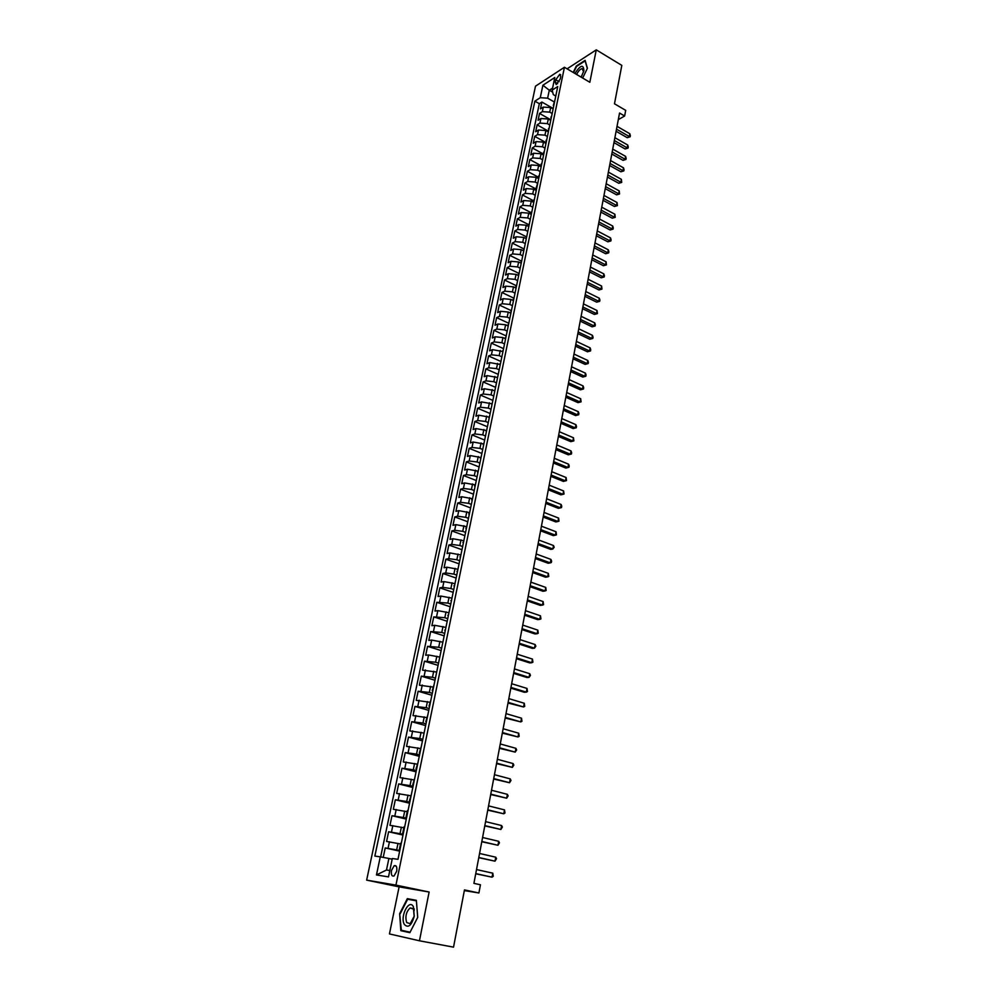 <?xml version="1.0" encoding="UTF-8"?>
<svg xmlns="http://www.w3.org/2000/svg" width="997" height="997" viewBox="0 0 997 997"><rect width="100%" height="100%" fill="white"/><g stroke="black" fill="none" stroke-linecap="round" stroke-linejoin="round"><path stroke-width="1.5" d="M396.694 871.241C397.217 866.966 396.382 865.122 394.176 865.708L391.497 870.443C390.961 874.73 391.809 876.575 394.027 875.989L396.694 871.241M419.45 940.794L429.121 892.016L399.112 886.869L389.453 933.927L419.45 940.794L453.535 947.15L464.465 889.91L478.909 892.976L480.442 884.775L473.911 883.367L619.548 113.035L624.633 116.013L625.692 110.355L614.488 103.775L621.816 65.378L596.268 49.85L567.094 68.83M399.112 886.869L366.647 880.127L535.489 86.191L564.439 67.26L395.946 885.112L366.647 880.127M553.111 108.947L550.668 107.551L543.303 107.09L540.474 108.86L541.907 102.055L553.21 108.486M551.677 113.234L549.721 112.125L542.343 111.652L539.514 113.421L550.867 119.814M539.514 113.421L538.081 120.276L540.91 118.518L548.288 119.004L550.755 120.388M548.375 131.903L545.907 130.52L538.492 130.021L535.676 131.741L537.121 124.849L548.512 131.218M545.982 143.481L543.502 142.11L536.074 141.599L533.245 143.294L534.704 136.352L546.144 142.683M543.564 155.133L541.084 153.775L533.632 153.239L530.803 154.909L532.273 147.93L543.751 154.211M541.147 166.848L538.642 165.502L531.189 164.954L528.348 166.586L529.818 159.57L541.359 165.814M538.704 178.637L536.199 177.304L528.709 176.743L525.88 178.351L527.363 171.285L538.941 177.491M536.249 190.502L533.731 189.168L526.229 188.595L523.4 190.178L524.883 183.074L536.511 189.231L537.009 186.875M533.781 202.441L531.251 201.12L523.737 200.534L520.895 202.079L522.391 194.926L533.844 200.933M531.301 214.455L528.759 213.146L521.219 212.535L518.378 214.056L519.886 206.865L531.227 212.735M528.809 226.543L526.254 225.235L518.689 224.612L515.848 226.107L517.368 218.866L528.659 224.649M526.291 238.707L523.724 237.411L516.147 236.763L513.305 238.221L514.826 230.943L526.142 236.663M523.761 250.945L521.194 249.649L513.58 249.001L510.738 250.421L512.284 243.094L523.637 248.776M521.219 263.258L518.627 261.974L511 261.301L508.158 262.697L509.704 255.319L521.119 260.965M518.652 275.646L516.06 274.374L508.408 273.689L505.566 275.047L507.124 267.632L518.577 273.228M516.072 288.108L513.467 286.862L505.803 286.151L502.949 287.472L504.519 280.007L516.022 285.566M513.48 300.658L510.863 299.412L503.173 298.689L500.332 299.985L501.902 292.47L513.455 297.978M510.875 313.282L508.246 312.049L500.531 311.301L497.677 312.572L499.273 305.007L510.875 310.466M508.196 325.969L505.604 324.773L497.877 324L495.023 325.234L496.618 317.632L508.271 323.04M505.379 338.681L502.949 337.572L495.197 336.787L492.344 337.983L493.951 330.319L505.653 335.69M502.588 351.492L492.506 349.648L489.652 350.807L491.272 343.105L503.024 348.414M499.821 364.404L489.789 362.584L486.935 363.718L488.567 355.966L500.369 361.226M497.054 377.414L487.059 375.62L484.206 376.704L485.851 368.902L497.702 374.124M494.313 390.525L484.318 388.73L481.464 389.79L483.109 381.926L495.023 387.098M491.583 403.723L481.551 401.928L478.697 402.938L480.355 395.036L492.319 400.158M488.829 417.02L478.772 415.201L475.918 416.185L477.588 408.234L489.602 413.294M486.062 430.392L475.968 428.573L473.114 429.52L474.796 421.507L486.86 426.517M483.271 443.864L473.151 442.032L470.297 442.942L471.992 434.879L484.106 439.839M480.467 457.424L470.322 455.579L467.456 456.439L469.163 448.326L481.339 453.236M477.65 471.07L467.468 469.213L464.602 470.036L466.322 461.873L478.548 466.721M474.809 484.804L464.59 482.934L461.723 483.719L463.455 475.494L475.731 480.292M471.942 498.625L461.698 496.743L458.832 497.491L460.577 489.215L472.989 493.989M469.064 512.545L458.782 510.651L455.916 511.361L457.673 503.024L470.385 507.822M466.172 526.553L455.853 524.646L452.987 525.319L454.757 516.932L467.767 521.755M463.244 540.648L452.9 538.741L450.033 539.365L451.815 530.927L464.889 535.688M460.315 554.855L449.934 552.924L447.067 553.509L448.849 545.01L461.985 549.721M457.349 569.15L446.943 567.206L444.076 567.754L445.871 559.192L459.069 563.828M454.37 583.532L443.927 581.587L441.06 582.086L442.867 573.474L456.128 578.048M451.379 598.026L440.898 596.069L438.032 596.518L439.851 587.844L453.174 592.355M448.363 612.607L437.845 610.638L434.979 611.049L436.811 602.313L450.195 606.762M445.323 627.3L434.767 625.318L431.9 625.68L433.757 616.894L447.192 621.256M442.269 642.08L431.676 640.086L428.81 640.41L430.667 631.562L444.176 635.862M439.178 656.973L428.56 654.967L425.694 655.241L427.563 646.33L441.135 650.555M436.075 671.966L422.554 670.171L424.448 661.198L438.082 665.36M432.96 687.058L419.401 685.201L421.295 676.165L435.004 680.253M429.819 702.262L416.223 700.343L418.129 691.245L431.9 695.258M426.641 717.566L413.02 715.584L414.939 706.424L428.772 710.363M423.463 732.982L409.792 730.938L411.736 721.716L425.632 725.579M420.248 748.498L406.552 746.392L408.496 737.107L422.466 740.896M417.008 764.126L403.274 761.957L405.243 752.61L419.276 756.312M413.755 779.878L399.984 777.635L401.965 768.213L416.061 771.84M410.477 795.731L396.669 793.425L398.663 783.929L412.833 787.48M407.175 811.695L393.329 809.315L395.335 799.768L409.58 803.233M403.847 827.772L389.964 825.329L391.983 815.708L406.29 819.098M400.495 843.961L386.574 841.456L388.606 831.772L402.987 835.062M555.765 79.748L555.242 82.265L556.201 84.558L560.189 79.062L560.713 76.545L559.778 74.252L555.765 79.748L559.155 81.717M552.687 92.173L549.297 90.216L547.627 98.167L540.262 97.706L534.878 101.158L374.847 856.087L380.281 856.847L376.467 874.942L388.494 876.899L392.32 858.529L397.977 859.314L557.747 86.54L552.176 90.104L553.285 94.578L555.79 96.024M540.262 97.706L542.891 85.244L554.793 77.504L552.176 90.104M399.785 850.615L396.656 849.918L398.002 843.4M403.137 834.377L400.021 833.666L401.367 827.198M406.464 818.263L403.374 817.528L404.707 811.097M409.779 802.249L406.701 801.501L408.022 795.12M413.07 786.359L410.004 785.586L411.312 779.255M416.322 770.569L413.281 769.784L414.578 763.503M419.563 754.903L416.534 754.093L417.83 747.85M422.79 739.338L419.762 738.515L421.058 732.321M425.981 723.884L422.977 723.049L424.248 716.893M429.146 708.543L426.168 707.683L427.426 701.576M432.299 693.301L429.333 692.429L430.592 686.36M435.427 678.172L432.474 677.287L433.72 671.255M438.543 663.142L435.589 662.232L436.836 656.25M441.621 648.212L438.692 647.29L439.926 641.345M444.687 633.394L441.771 632.459L442.992 626.552M447.728 618.663L444.824 617.716L446.045 611.846M450.756 604.045L447.865 603.073L449.074 597.253M453.76 589.514L450.881 588.542L452.077 582.747M456.738 575.095L453.872 574.098L455.068 568.352M459.704 560.763L456.85 559.753L458.034 554.045M462.645 546.53L459.804 545.509L460.988 539.838M465.574 532.386L462.745 531.351L463.917 525.718M468.478 518.34L465.661 517.293L466.82 511.698M471.357 504.395L468.565 503.335L469.712 497.777M474.223 490.536L471.431 489.465L472.578 483.931M477.065 476.765L474.298 475.681L475.432 470.198M479.893 463.094L477.139 461.985L478.261 456.539M482.71 449.497L479.956 448.388L481.077 442.967M485.502 436.001L482.76 434.879L483.881 429.495M488.268 422.591L485.551 421.457L486.661 416.11M491.023 409.269L488.318 408.122L489.415 402.8M493.764 396.021L491.06 394.862L492.157 389.59M496.481 382.873L493.789 381.701L494.886 376.455M499.185 369.8L496.506 368.616L497.59 363.407M501.865 356.814L499.198 355.63L500.282 350.445M504.532 343.915L501.877 342.706L502.949 337.572M507.186 331.091L504.544 329.882L505.604 324.773M509.816 318.355L507.186 317.133L508.246 312.049M512.433 305.705L509.816 304.459L510.863 299.412M515.038 293.118L512.433 291.872L513.467 286.862M517.617 280.618L515.025 279.359L516.06 274.374M520.06 268.143L517.605 266.934L518.627 261.974M522.503 255.743L520.172 254.571L521.194 249.649M524.958 243.43L522.715 242.296L523.724 237.411M527.413 231.192L525.245 230.095L526.254 225.235M529.856 219.053L527.762 217.969L528.759 213.146M532.311 206.99L530.267 205.918L531.251 201.12M534.766 195.013L532.747 193.941L533.731 189.168M537.221 183.112L535.215 182.04L536.199 177.304M539.664 171.285L537.67 170.213L538.642 165.502M542.094 159.532L540.112 158.448L541.084 153.775M544.512 147.855L542.53 146.771L543.502 142.11M546.917 136.24L544.948 135.143L545.907 130.52M549.31 124.712L547.341 123.603L548.288 119.004M541.907 102.055L539.327 103.688L380.655 856.909M396.656 849.918L385.216 847.936L383.222 857.408M388.606 831.772L400.021 833.666M391.983 815.708L403.374 817.528M395.335 799.768L406.701 801.501M398.663 783.929L410.004 785.586M401.965 768.213L413.281 769.784M405.243 752.61L416.534 754.093M408.496 737.107L419.762 738.515M411.736 721.716L422.977 723.049M414.939 706.424L426.168 707.683M418.129 691.245L429.333 692.429M421.295 676.165L432.474 677.287M424.448 661.198L435.589 662.232M427.563 646.33L438.692 647.29M430.667 631.562L441.771 632.459M433.757 616.894L444.824 617.716M436.811 602.313L447.865 603.073M439.851 587.844L442.718 587.37L450.881 588.542M442.867 573.474L445.734 572.951L453.872 574.098M445.871 559.192L448.737 558.632L456.85 559.753M448.849 545.01L451.716 544.399L459.804 545.509M451.815 530.927L454.669 530.279L462.745 531.351M454.757 516.932L457.611 516.234L465.661 517.293M457.673 503.024L460.539 502.301L468.565 503.335M460.577 489.215L463.431 488.443L471.431 489.465M463.455 475.494L466.322 474.684L474.298 475.681M466.322 461.873L469.176 461.013L477.139 461.985M469.163 448.326L472.017 447.441L479.956 448.388M471.992 434.879L474.846 433.944L482.76 434.879M474.796 421.507L477.65 420.547L485.551 421.457M477.588 408.234L480.442 407.225L488.318 408.122M480.355 395.036L483.209 394.002L491.06 394.862M483.109 381.926L485.963 380.854L493.789 381.701M485.851 368.902L488.704 367.793L496.506 368.616M488.567 355.966L491.421 354.807L499.198 355.63M491.272 343.105L494.126 341.921L501.877 342.706M493.951 330.319L496.805 329.11L504.544 329.882M496.618 317.632L499.472 316.373L507.186 317.133M499.273 305.007L502.127 303.724L509.816 304.459M501.902 292.47L504.756 291.149L512.433 291.872M504.519 280.007L507.373 278.661L515.025 279.359M507.124 267.632L509.966 266.249L517.605 266.934M509.704 255.319L512.558 253.911L520.172 254.571M512.284 243.094L515.125 241.648L522.715 242.296M514.826 230.943L517.667 229.46L525.245 230.095M517.368 218.866L520.21 217.358L527.762 217.969M519.886 206.865L522.727 205.32L530.267 205.918M522.391 194.926L525.232 193.368L532.747 193.941M524.883 183.074L527.725 181.479L535.215 182.04M527.363 171.285L530.192 169.664L537.67 170.213M529.818 159.57L532.66 157.912L540.112 158.448M532.273 147.93L535.102 146.247L542.53 146.771M534.704 136.352L537.533 134.645L544.948 135.143M537.121 124.849L539.95 123.117L547.341 123.603M554.07 104.349L553.534 106.903M555.017 99.75L553.285 105.483M554.033 101.831L547.627 98.167M564.439 67.26L589.838 82.277L596.268 49.85M429.121 892.016L395.946 885.112M464.328 890.595L478.909 892.976M618.302 119.64L624.633 116.013M552.587 88.097L549.297 90.216L542.891 85.244M392.182 859.202L388.892 858.479L386.487 870.007L389.827 870.518M539.327 103.688L534.878 101.158M385.216 847.936L399.672 851.151M552.625 111.29L551.677 115.926M551.154 118.456L550.892 117.035M550.232 122.905L549.26 127.566M548.749 130.071L548.487 128.675M547.814 134.595L546.842 139.281M546.331 141.748L546.057 140.365M545.384 146.347L544.412 151.07M543.901 153.513L543.627 152.142M542.941 158.174L541.957 162.935M541.458 165.34L541.172 163.994M540.474 170.088L539.489 174.861M538.991 177.242L538.716 175.908M537.994 182.065L536.224 187.897M535.501 194.116L534.504 198.951M534.031 201.269L533.731 199.961M532.996 206.242L531.987 211.115M531.526 213.395L531.227 212.112M530.479 218.443L529.457 223.353M528.996 225.596L528.697 224.325M527.936 230.731L526.915 235.666M526.466 237.872L526.154 236.625M525.382 243.081L524.36 248.054M523.911 250.222L523.587 248.988M522.814 255.519L521.78 260.516M521.331 262.66L521.02 261.438M520.222 268.031L519.188 273.066M518.752 275.172L518.428 273.976M517.617 280.631L516.571 285.69M516.147 287.759L515.81 286.588M515 293.305L513.941 298.402M513.53 300.433L513.193 299.274M512.358 306.067L511.299 311.189M510.888 313.183L510.551 312.049M509.704 318.903L508.644 324.062M508.233 326.019L507.884 324.897M507.037 331.827L505.965 337.011M505.566 338.943L505.205 337.833M504.345 344.825L503.273 350.059M502.874 351.941L502.513 350.857M501.641 357.911L500.556 363.182M500.17 365.027L499.809 363.955M498.924 371.096L497.827 376.38M497.453 378.199L497.079 377.153M496.182 384.356L495.073 389.677M494.711 391.447L494.325 390.425M493.415 397.703L492.306 403.062M491.945 404.794L491.571 403.785M490.636 411.138L489.527 416.534M489.178 418.217L488.779 417.232M487.845 424.66L486.723 430.093M486.374 431.738L485.975 430.779M485.028 438.269L483.894 443.74M483.57 445.347L483.159 444.4M482.199 451.977L481.053 457.486M480.728 459.044L480.317 458.122M479.345 465.773L478.199 471.319M477.887 472.84L477.463 471.93M476.466 479.657L475.32 485.24M475.008 486.71L474.584 485.838M473.587 493.64L472.416 499.26M472.129 500.693L471.693 499.833M470.671 507.71L469.5 513.368M469.213 514.751L468.777 513.929M467.743 521.88L466.571 527.575M466.284 528.921L465.848 528.111M464.789 536.149L463.605 541.882M463.343 543.178L462.895 542.393M461.823 550.506L460.626 556.276M460.377 557.535L459.916 556.775M458.832 564.975L457.635 570.783M457.386 571.979L456.925 571.244M455.828 579.531L454.62 585.376M454.37 586.535L453.909 585.825M452.788 594.187L451.579 600.082M451.342 601.191L450.868 600.493M449.747 608.955L448.513 614.887M448.301 615.934L447.815 615.274M446.668 623.81L445.435 629.792M445.223 630.789L444.737 630.154M443.578 638.778L442.332 644.797M440.462 653.845L439.203 659.902M437.322 669.024L436.063 675.119M434.169 684.303L432.2 690.709L432.897 690.447M430.978 699.695L429.022 706.113L429.707 705.876M427.775 715.198L425.806 721.629L426.492 721.429M424.548 730.801L423.251 737.07M421.295 746.516L419.313 752.997L419.999 752.835M418.03 762.356L416.036 768.849L416.709 768.712M414.727 778.296L412.733 784.801L413.406 784.701M411.412 794.36L409.406 800.878L410.079 800.815M408.072 810.536L407.399 810.586L406.066 817.079L406.726 817.029M404.695 826.825L404.034 826.849L402.688 833.38L403.349 833.367M401.305 843.238L400.644 843.225L399.286 849.805L399.947 849.83M380.281 856.847L388.892 858.479M376.467 874.942L386.487 870.007M582.659 78.028L587.42 68.245L585.102 60.343L576.291 66.051L573.2 72.445M409.867 932.669L417.718 917.365L416.36 900.316L407.324 898.658L399.647 913.701L400.831 930.675L409.867 932.669M406.514 931.397L409.954 932.507M416.372 900.428L412.783 900.179M406.539 931.746L400.831 930.675M410.116 932.195L401.342 930.251L399.647 913.701M412.982 899.805L407.324 898.658M616.096 131.28L627.238 137.686L629.306 136.552L616.495 129.161M629.817 133.735L630.353 135.679L630.141 136.801L629.306 136.552L629.817 133.735L617.031 126.332M630.141 136.801L627.238 137.686M581.164 77.143L583.893 70.75C583.507 64.02 580.516 64.93 574.933 73.466M583.619 71.859L582.098 68.606C580.129 69.105 578.31 71.061 576.64 74.476M573.549 72.644L576.565 66.425L585.114 60.892L587.32 68.457M413.394 906.709C409.119 898.272 399.722 916.667 404.333 924.418C408.197 928.394 411.499 925.665 414.241 916.218L413.394 906.709M413.531 909.114L410.091 907.955C406.14 911.819 405.006 916.667 406.664 922.512L410.153 923.696L414.166 916.305L413.531 909.114M400.183 913.813L407.636 899.232L416.397 900.839L417.706 917.365L410.103 932.183M613.953 142.608L625.131 148.989L627.2 147.868L614.351 140.527M627.724 145.026L628.26 146.97L628.048 148.104L627.2 147.868L627.724 145.026L614.887 137.686M628.048 148.104L625.131 148.989M611.797 154.012L623.025 160.355L625.094 159.246L612.183 151.955M625.618 156.392L626.153 158.324L625.942 159.47L625.094 159.246L625.618 156.392L612.731 149.089M625.942 159.47L623.025 160.355M609.628 165.49L620.907 171.783L622.975 170.699L610.014 163.446M623.499 167.832L624.047 169.752L623.835 170.898L622.975 170.699L623.499 167.832L610.563 160.567M623.835 170.898L620.907 171.783M607.447 177.03L618.763 183.286L620.832 182.214L607.834 175.011M621.368 179.335L621.704 182.401L620.832 182.214L621.368 179.335L608.382 172.12M621.704 182.401L618.763 183.286M605.254 188.645L616.62 194.851L618.688 193.804L605.628 186.651M619.224 190.901L619.561 193.979L618.688 193.804L619.224 190.901L606.176 183.735M619.561 193.979L616.62 194.851M603.048 200.322L614.451 206.491L616.532 205.457L603.422 198.353M617.068 202.541L617.405 205.619L616.532 205.457L617.068 202.541L603.97 195.424M617.405 205.619L614.451 206.491M600.817 212.074L612.283 218.193L614.351 217.184L601.191 210.13M614.9 214.255L615.236 217.334L614.351 217.184L614.9 214.255L601.752 207.189M615.236 217.334L612.283 218.193M598.586 223.889L610.089 229.971L612.17 228.986L598.948 221.982M612.719 226.032L613.28 227.927L613.055 229.111L612.17 228.986L612.719 226.032L599.509 219.016M613.055 229.111L610.089 229.971M596.343 235.791L607.883 241.822L609.965 240.863L596.692 233.909M610.525 237.884L611.086 239.779L610.862 240.962L609.965 240.863L610.525 237.884L597.265 230.918M610.862 240.962L607.883 241.822M594.075 247.755L605.665 253.749L607.759 252.802L594.424 245.898M608.307 249.811L608.88 251.693L608.656 252.889L607.759 252.802L608.307 249.811L594.997 242.894M608.656 252.889L605.665 253.749M591.807 259.793L603.447 265.738L605.528 264.816L592.143 257.961M606.089 261.8L606.438 264.89L605.528 264.816L606.089 261.8L592.717 254.945M606.438 264.89L603.447 265.738M589.514 271.907L601.203 277.802L603.285 276.904L589.85 270.1M603.846 273.876L604.419 275.745L604.194 276.954L603.285 276.904L603.846 273.876L590.423 267.059M604.194 276.954L601.203 277.802M587.208 284.095L598.948 289.953L601.041 289.068L587.545 282.325M601.602 286.014L601.951 289.105L601.041 289.068L601.602 286.014L588.118 279.26M601.951 289.105L598.948 289.953M584.89 296.358L596.68 302.166L598.773 301.306L585.214 294.614M599.334 298.24L599.92 300.097L599.683 301.318L598.773 301.306L599.334 298.24L585.8 291.535M599.683 301.318L596.68 302.166M582.56 308.696L594.386 314.454L596.48 313.619L582.884 306.976M597.053 310.528L597.415 313.619L596.48 313.619L597.053 310.528L583.469 303.886M597.415 313.619L594.386 314.454M580.204 321.109L592.093 326.817L594.187 326.007L580.528 319.426M594.76 322.891L595.359 324.748L595.122 325.982L594.187 326.007L594.76 322.891L581.114 316.311M595.122 325.982L592.093 326.817M577.849 333.609L589.775 339.267L591.882 338.469L578.16 331.951M592.455 335.341L593.053 337.185L592.816 338.432L591.882 338.469L592.455 335.341L578.759 328.811M592.816 338.432L589.775 339.267M575.468 346.171L587.457 351.779L589.551 351.006L575.78 344.551M590.137 347.866L590.735 349.698L590.498 350.956L589.551 351.006L590.137 347.866L576.378 341.385M590.498 350.956L587.457 351.779M573.076 358.82L585.114 364.379L587.221 363.631L573.387 357.225M587.806 360.465L588.404 362.297L588.168 363.556L587.221 363.631L587.806 360.465L573.985 354.047M588.168 363.556L585.114 364.379M570.67 371.557L582.759 377.065L584.865 376.33L570.969 369.987M585.451 373.152L586.062 374.972L585.825 376.243L584.865 376.33L585.451 373.152L571.568 366.796M585.825 376.243L582.759 377.065M568.253 384.368L580.391 389.815L582.497 389.117L568.539 382.836M583.083 385.914L583.694 387.721L583.457 389.004L582.497 389.117L583.083 385.914L569.15 379.608M583.457 389.004L580.391 389.815M565.81 397.255L577.998 402.651L580.104 401.978L566.097 395.759M580.703 398.75L581.077 401.841L580.104 401.978L580.703 398.75L566.707 392.519M581.077 401.841L577.998 402.651M563.367 410.228L575.605 415.575L577.712 414.914L563.641 408.758M578.31 411.674L578.933 413.468L578.684 414.764L577.712 414.914L578.31 411.674L564.252 405.505M578.684 414.764L575.605 415.575M560.9 423.276L573.188 428.573L575.294 427.937L561.161 421.843M575.905 424.672L576.528 426.467L576.278 427.775L575.294 427.937L575.905 424.672L561.785 418.566M576.278 427.775L573.188 428.573M558.407 436.424L570.758 441.659L572.864 441.048L558.669 435.016M573.474 437.77L573.861 440.861L572.864 441.048L573.474 437.77L559.305 431.713M573.861 440.861L570.758 441.659M555.915 449.647L568.302 454.819L570.421 454.246L556.164 448.276M571.032 450.931L571.667 452.713L571.418 454.034L570.421 454.246L571.032 450.931L556.8 444.949M571.418 454.034L568.302 454.819M553.397 462.957L565.847 468.079L567.966 467.518L553.647 461.623M568.577 464.191L569.212 465.96L568.963 467.281L567.966 467.518L568.577 464.191L554.282 458.271M568.963 467.281L565.847 468.079M550.867 476.342L563.367 481.414L565.486 480.878L551.104 475.046M566.109 477.526L566.495 480.629L565.486 480.878L566.109 477.526L551.74 471.681M566.495 480.629L563.367 481.414M548.313 489.826L560.875 494.836L562.993 494.325L548.549 488.567M563.617 490.96L564.015 494.051L562.993 494.325L563.617 490.96L549.197 485.178M545.745 503.398L558.357 508.333L560.488 507.859L545.982 502.164M561.112 504.47L561.76 506.214L561.51 507.56L560.488 507.859L561.112 504.47L546.63 498.762M543.166 517.057L555.84 521.93L557.959 521.481L543.39 515.86M558.594 518.066L558.993 521.169L557.959 521.481L558.594 518.066L544.038 512.433M540.573 530.803L553.298 535.613L555.416 535.19L540.785 529.644M556.052 531.762L556.463 534.853L555.416 535.19L556.052 531.762L541.446 526.192M537.956 544.636L550.73 549.397L552.861 548.998L538.168 543.515M553.497 545.533L554.17 547.253L552.861 548.998L553.497 545.533L538.816 540.038M535.314 558.557L548.163 563.255L550.282 562.881L535.526 557.485M550.93 559.404L551.603 561.112L551.341 562.507L550.282 562.881L550.93 559.404L536.187 553.983M532.672 572.577L545.571 577.213L547.689 576.864L532.872 571.53M548.35 573.362L548.761 576.465L547.689 576.864L548.35 573.362L533.532 568.016M530.005 586.697L542.954 591.258L545.085 590.947L530.192 585.688M545.745 587.42L546.157 590.511L545.085 590.947L545.745 587.42L530.865 582.136M527.313 600.892L540.324 605.391L542.455 605.104L527.5 599.932M543.116 601.565L543.539 604.656L542.455 605.104L543.116 601.565L528.173 596.356M524.609 615.199L537.682 619.623L539.813 619.374L524.783 614.277M540.474 615.797L540.91 618.9L539.813 619.374L540.474 615.797L525.469 610.675M521.892 629.593L535.015 633.955L537.159 633.731L522.054 628.708M537.819 630.129L538.255 633.232L537.159 633.731L537.819 630.129L522.74 625.094M519.15 644.087L532.336 648.374L534.479 648.187L519.312 643.239M535.152 644.561L535.85 646.206L534.479 648.187L535.152 644.561L519.998 639.6M516.396 658.681L529.644 662.893L531.775 662.731L516.546 657.87M532.46 659.092L532.897 662.182L531.775 662.731L532.46 659.092L517.244 654.206M513.617 673.361L526.927 677.511L529.071 677.387L513.754 672.601M529.743 673.71L530.454 675.343L529.071 677.387L529.743 673.71L514.452 668.912M510.825 688.154L524.198 692.23L526.329 692.13L510.95 687.432M527.014 688.428L527.463 691.532L526.329 692.13L527.014 688.428L511.66 683.718M508.009 703.047L523.575 706.973L508.134 702.362M524.272 703.259L524.721 706.35L523.575 706.973L524.272 703.259L508.844 698.623M505.167 718.027L520.808 721.928L505.292 717.404M521.506 718.176L521.954 721.267L520.808 721.928L521.506 718.176L506.002 713.628M502.314 733.131L518.016 736.97L502.426 732.533M518.714 733.206L519.175 736.297L518.016 736.97L518.714 733.206L503.149 728.745M499.447 748.323L515.212 752.124L499.547 747.775M515.923 748.323L516.658 749.906L515.212 752.124L515.923 748.323L500.27 743.961M496.556 763.627L512.383 767.378L496.643 763.129M513.094 763.565L513.841 765.123L512.383 767.378L513.094 763.565L497.378 759.278M493.64 779.031L509.542 782.745L493.727 778.582M510.252 778.894L511 780.452L509.542 782.745L510.252 778.894L494.462 774.706M490.711 794.547L506.675 798.211L490.786 794.148M507.386 794.335L508.146 795.88L506.675 798.211L507.386 794.335L491.521 790.247M487.757 810.175L503.784 813.789L487.82 809.813M504.507 809.888L504.981 812.979L503.784 813.789L504.507 809.888L488.567 805.888M484.779 825.902L500.88 829.479L484.841 825.591M501.603 825.541L502.376 827.061L500.88 829.479L501.603 825.541L485.589 821.64M481.788 841.742L497.952 845.269L481.838 841.493M498.687 841.306L499.46 842.814L497.952 845.269L498.687 841.306L482.585 837.505M478.772 857.694L494.998 861.171L478.809 857.495M495.746 857.183L496.518 858.679L494.998 861.171L495.746 857.183L479.569 853.482M475.731 873.771L492.032 877.186L475.756 873.609M492.78 873.173L493.266 876.263L492.032 877.186L492.78 873.173L476.529 869.571M549.721 112.125L550.668 107.551M542.343 111.652L543.303 107.09M388.07 848.31L389.428 841.804M391.472 832.071L392.818 825.616M394.837 815.97L396.183 809.552M398.189 799.968L399.523 793.6M401.517 784.078L402.838 777.76M404.819 768.313L406.14 762.032M408.097 752.648L409.406 746.417M411.362 737.095L412.658 730.913M414.59 721.654L415.886 715.51M417.805 706.325L419.089 700.218M420.996 691.095L422.267 685.026M424.161 675.966L425.42 669.947M427.302 660.949L428.56 654.967M430.43 646.031L431.676 640.086M433.533 631.213L434.767 625.318M436.611 616.495L437.845 610.638M439.677 601.889L440.898 596.069M442.718 587.37L443.927 581.587M445.734 572.951L446.943 567.206M448.737 558.632L449.934 552.924M451.716 544.399L452.9 538.741M454.669 530.279L455.853 524.646M457.611 516.234L458.782 510.651M460.539 502.301L461.698 496.743M463.431 488.443L464.59 482.934M466.322 474.684L467.468 469.213M469.176 461.013L470.322 455.579M472.017 447.441L473.151 442.032M474.846 433.944L475.968 428.573M477.65 420.547L478.772 415.201M480.442 407.225L481.551 401.928M483.209 394.002L484.318 388.73M485.963 380.854L487.059 375.62M488.704 367.793L489.789 362.584M491.421 354.807L492.506 349.648M494.126 341.921L495.197 336.787M496.805 329.11L497.877 324M499.472 316.373L500.531 311.301M502.127 303.724L503.173 298.689M504.756 291.149L505.803 286.151M507.373 278.661L508.408 273.689M509.966 266.249L511 261.301M512.558 253.911L513.58 249.001M515.125 241.648L516.147 236.763M517.667 229.46L518.689 224.612M520.21 217.358L521.219 212.535M522.727 205.32L523.737 200.534M525.232 193.368L526.229 188.595M527.725 181.479L528.709 176.743M530.192 169.664L531.189 164.954M532.66 157.912L533.632 153.239M535.102 146.247L536.074 141.599M537.533 134.645L538.492 130.021M539.95 123.117L540.91 118.518M557.672 83.673L555.242 82.265M396.195 866.144L394.176 865.708M560.688 74.8L559.778 74.252M583.507 69.441L582.098 68.606M413.169 908.566L410.091 907.955M414.141 910.747L414.204 908.878"/></g></svg>
